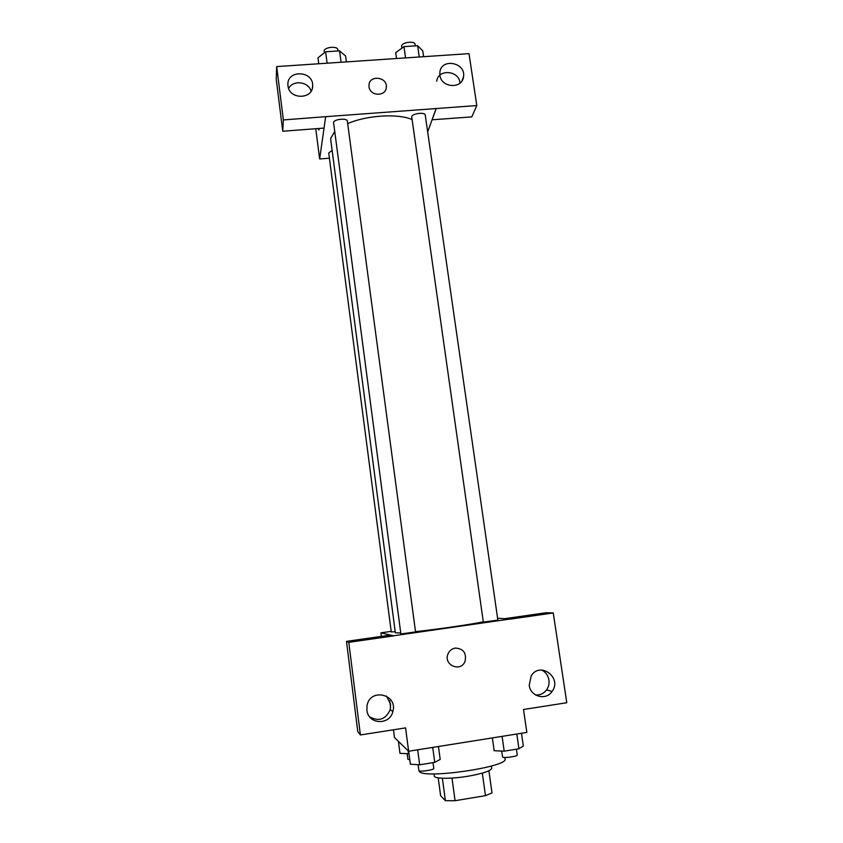 <?xml version="1.0" encoding="UTF-8"?>
<svg xmlns="http://www.w3.org/2000/svg" width="843" height="843" viewBox="0 0 843 843"><rect width="100%" height="100%" fill="white"/><g stroke="black" fill="none" stroke-linecap="round" stroke-linejoin="round"><path stroke-width="1.26" d="M482.322 773.126L485.463 795.644L492.006 792.926L488.908 770.755M485.463 795.644L455.062 800.713L445.399 800.692L440.594 795.676L438.212 777.857M451.996 778.057L455.062 800.713M442.385 778.237L445.399 800.692M491.406 766.024L491.711 768.173C490.995 770.85 483.144 773.526 468.15 776.203C451.268 779.048 434.145 778.89 434.303 776.045L434.019 773.885M418.982 770.755L419.382 771.493C423.839 779.343 509.172 766.793 505.041 758.932L504.841 757.499M504.757 618.667L546.074 612.735L553.261 612.956L566.781 702.725L523.503 709.49L526.843 732.419L408.634 751.25L394.461 737.499L393.47 729.785M497.591 618.235L510.373 619.12L553.261 612.956M535.6 694.99C540.11 695.243 543.767 693.536 546.58 689.869C548.624 686.919 549.404 683.631 548.919 680.006C548.108 675.433 545.706 672.103 541.733 670.027M529.225 685.296C530.384 696.634 545.958 700.849 552.039 691.492C562.597 677.772 539.931 660.912 531.164 675.96L529.225 685.296M510.352 618.994L393.533 635.78L380.931 632.84L381.384 636.37M389.708 700.733L390.615 707.772M380.931 632.84L391.194 631.375M408.634 751.25L405.578 727.899L360.393 734.948L357.78 731.65L346.494 641.375L390.161 635.116L393.533 635.78M369.719 716.898C378.939 721.84 385.788 719.395 390.256 709.574L390.625 704.179L386.389 696.002M366.895 710.133C368.033 724.464 389.761 725.654 392.827 711.608C398.159 694.052 369.824 687.593 367.021 705.77L366.895 710.133M346.494 641.375L348.791 642.334L393.555 635.907M360.393 734.948L348.791 642.334M455.262 648.067C463.481 648.625 466.727 653.072 465.02 661.407C460.773 672.588 443.323 665.127 447.939 654.094C449.33 650.722 451.774 648.71 455.262 648.067C463.481 648.625 466.727 653.072 465.02 661.407L465.02 661.407C460.773 672.588 443.323 665.127 447.939 654.094M332.121 150.402L328.728 153.015L391.268 631.955L395.188 631.66M483.334 622.092L497.865 620.132L425.251 115.091C425.178 111.908 412.375 113.383 411.69 116.65L483.334 622.092M400.878 633.957L415.557 631.923L347.348 121.129C347.284 117.778 333.733 119.148 333.565 122.53L400.878 633.957M334.703 131.592L330.804 138.147L330.772 140.117L395.346 632.808L400.752 632.967M415.525 631.649C436.674 629.405 469.962 624.568 483.292 621.828M347.674 123.615C366.684 115.217 398.212 113.299 411.985 119.558M325.64 116.682L476.811 105.554L468.993 53.636L276.683 66.586L283.364 119.938L325.64 116.682M276.683 66.586L276.219 79.042L282.742 131.234L324.049 128.094L319.655 158.969L329.413 158.189M427.675 131.919L436.168 108.462M369.044 86.808L368.992 85.227C369.297 74.584 387.622 76.829 386.315 87.324C385.978 96.797 369.898 96.344 369.044 86.808C369.898 96.344 385.978 96.797 386.315 87.324C387.622 76.829 369.297 74.595 368.992 85.238M439.888 75.227L439.877 72.161C441.363 57.556 466.421 62.645 463.481 76.924C462.101 89.326 441.121 87.862 439.888 75.227M287.979 85.849L287.895 84.679C287.052 69.526 313.354 70.591 312.648 85.617C313.217 99.632 289.128 99.906 287.979 85.849M460.025 83.088L459.962 82.646C458.718 70.127 437.865 68.863 436.737 81.286M311.099 91.107C308.39 81.497 292.942 79.674 288.643 88.494M282.742 131.234L283.364 119.938M324.049 128.094L325.651 116.787M432.059 119.801L471.795 116.892L476.811 105.554M432.08 119.906L436.179 108.568M315.746 128.726L319.655 158.969M319.244 128.463L318.728 129.78L318.348 128.526L318.939 130.012M346.41 61.897L345.619 56.017L339.56 50.865L325.609 51.781L317.98 57.851L318.749 63.762M339.56 50.865L341.088 62.256M325.609 51.781L327.116 63.193M324.323 52.803L324.134 50.938C324.239 47.082 337.664 45.796 337.801 49.621L337.98 50.97M423.607 56.692L422.764 50.875L417.633 45.722L403.955 46.628L395.694 52.677L396.516 58.525M417.633 45.722L419.256 56.987M403.955 46.628L405.567 57.914M401.848 48.167L401.637 45.838C402.248 42.129 414.935 40.706 415.072 44.331L415.304 45.88M409.003 753.726L399.972 753.357L398.412 741.324M408.117 750.744L408.518 753.8M407.18 753.737L407.907 759.311L409.793 759.754M438.455 746.498L440.194 759.417L434.735 762.367L419.656 764.801L410.372 764.222L408.676 751.239M432.733 747.414L434.735 762.367M417.685 749.806L419.656 764.801M418.096 764.706L418.939 770.723C419.793 772.062 434.398 769.849 433.797 768.468L433.017 762.652M521.48 733.273L523.324 746.034L518.93 748.784L504.198 751.166L494.167 750.723L492.365 737.91M516.801 734.021L518.93 748.784M502.091 736.36L504.198 751.166M501.638 751.05L502.639 757.151C504.04 758.342 517.855 756.329 517.254 755.022L516.422 749.195M552.039 691.492L546.58 689.869M392.827 711.608L390.256 709.574M463.481 76.924L461.901 80.96M312.648 85.617L312.416 87.777"/></g></svg>
